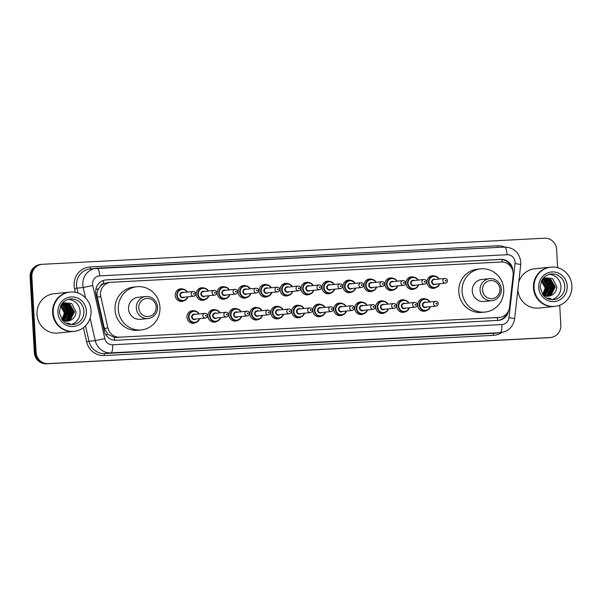 <?xml version="1.0" encoding="UTF-8"?>
<svg xmlns="http://www.w3.org/2000/svg" width="602" height="602" viewBox="0 0 602 602"><rect width="100%" height="100%" fill="white"/><g stroke="black" fill="none" stroke-linecap="round" stroke-linejoin="round"><path stroke-width="0.9" d="M426.743 310.474A6.313 6.065 -95.9 0 1 417.668 305.289A6.313 6.065 -95.9 0 1 425.561 298.976M405.771 311.565A6.313 6.065 -95.9 0 1 396.688 306.38A6.313 6.065 -95.9 0 1 404.582 300.059M384.798 312.656A6.313 6.065 -95.9 0 1 375.716 307.471A6.313 6.065 -95.9 0 1 383.609 301.15M363.819 313.747A6.313 6.065 -95.9 0 1 354.744 308.555A6.313 6.065 -95.9 0 1 362.637 302.242M342.847 314.831A6.313 6.065 -95.9 0 1 333.764 309.646A6.313 6.065 -95.9 0 1 341.658 303.333M321.874 315.922A6.313 6.065 -95.9 0 1 312.792 310.737A6.313 6.065 -95.9 0 1 320.685 304.416M300.895 317.013A6.313 6.065 -95.9 0 1 291.82 311.828A6.313 6.065 -95.9 0 1 299.713 305.507M279.922 318.104A6.313 6.065 -95.9 0 1 270.84 312.912A6.313 6.065 -95.9 0 1 278.734 306.599M258.95 319.188A6.313 6.065 -95.9 0 1 249.868 314.003A6.313 6.065 -95.9 0 1 257.761 307.69M237.971 320.279A6.313 6.065 -95.9 0 1 228.895 315.094A6.313 6.065 -95.9 0 1 236.789 308.781M216.998 321.37A6.313 6.065 -95.9 0 1 207.916 316.185A6.313 6.065 -95.9 0 1 215.809 309.864M196.026 322.461A6.313 6.065 -95.9 0 1 186.944 317.277A6.313 6.065 -95.9 0 1 194.837 310.956M373.059 290.811A6.313 6.065 -95.9 0 1 363.977 285.626A6.313 6.065 -95.9 0 1 371.87 279.313M352.08 291.902A6.313 6.065 -95.9 0 1 343.005 286.718A6.313 6.065 -95.9 0 1 350.898 280.404M331.108 292.993A6.313 6.065 -95.9 0 1 322.025 287.809A6.313 6.065 -95.9 0 1 329.919 281.488M310.135 294.085A6.313 6.065 -95.9 0 1 301.053 288.9A6.313 6.065 -95.9 0 1 308.946 282.579M394.032 289.728A6.313 6.065 -95.9 0 1 384.956 284.535A6.313 6.065 -95.9 0 1 392.843 278.222M435.983 287.545A6.313 6.065 -95.9 0 1 426.901 282.361A6.313 6.065 -95.9 0 1 434.794 276.04M415.004 288.636A6.313 6.065 -95.9 0 1 405.929 283.452A6.313 6.065 -95.9 0 1 413.822 277.131M289.156 295.176A6.313 6.065 -95.9 0 1 280.08 289.983A6.313 6.065 -95.9 0 1 287.974 283.67M268.183 296.259A6.313 6.065 -95.9 0 1 259.101 291.075A6.313 6.065 -95.9 0 1 266.995 284.761M247.211 297.35A6.313 6.065 -95.9 0 1 238.129 292.166A6.313 6.065 -95.9 0 1 246.022 285.845M226.232 298.442A6.313 6.065 -95.9 0 1 217.156 293.257A6.313 6.065 -95.9 0 1 225.05 286.936M205.259 299.533A6.313 6.065 -95.9 0 1 196.177 294.34A6.313 6.065 -95.9 0 1 204.07 288.027M184.287 300.616A6.313 6.065 -95.9 0 1 175.205 295.431A6.313 6.065 -95.9 0 1 183.098 289.118M513.13 275.317A11.844 11.37 84.1 0 0 513.19 273.255A11.844 11.37 84.1 0 0 501.165 262.02L111.219 282.278A11.844 11.37 84.1 0 0 110.663 282.315A11.844 11.37 84.1 0 0 100.805 296.733L107.909 327.985A11.844 11.37 84.1 0 0 119.64 337.173L498.915 317.472A11.844 11.37 84.1 0 0 499.464 317.427A11.844 11.37 84.1 0 0 509.548 307.118L513.13 275.317M100.346 286.213A11.844 11.37 -95.9 0 1 103.898 283.617L103.695 283.625A3.951 3.793 84.1 0 0 100.346 286.213L98.48 288.855C97.072 291.466 96.659 294.212 97.246 297.102L104.349 328.353L107.931 334.366L114.47 337.444L499.464 317.427M107.924 282.616L103.898 283.617M512.919 271.291A11.844 11.37 84.1 0 0 512.896 270.622A11.844 11.37 84.1 0 0 500.879 259.394L106.373 279.885A11.844 11.37 84.1 0 0 105.824 279.922A11.844 11.37 84.1 0 0 95.966 294.34L104.312 331.062A11.844 11.37 84.1 0 0 116.043 340.25L497.997 320.407A11.844 11.37 84.1 0 0 498.554 320.369A11.844 11.37 84.1 0 0 508.524 310.82M105.388 279.983A11.844 11.37 -95.9 0 1 105.5 279.975L500.006 259.485A11.844 11.37 -95.9 0 1 511.437 267.581M559.717 305.244L560.831 325.118A11.844 11.37 -95.9 0 1 550.687 337.481A11.844 11.37 -95.9 0 1 550.13 337.526L48.1 363.608A11.844 11.37 -95.9 0 1 36.082 352.373L31.853 276.702A11.844 11.37 -95.9 0 1 41.997 264.331A11.844 11.37 -95.9 0 1 42.546 264.293L544.584 238.211A11.844 11.37 -95.9 0 1 556.602 249.446L557.618 267.664M41.997 264.331L40.244 264.519A11.844 11.37 -95.9 0 0 30.1 276.882L34.329 352.554A11.844 11.37 -95.9 0 0 46.346 363.789L548.377 337.707A11.844 11.37 -95.9 0 0 548.934 337.669L549.814 337.579A11.844 11.37 -95.9 0 1 549.257 337.617L47.227 363.698A11.844 11.37 -95.9 0 1 35.209 352.463L30.973 276.792A11.844 11.37 -95.9 0 1 41.117 264.421A11.844 11.37 -95.9 0 0 30.973 276.792L35.209 352.463A11.844 11.37 -95.9 0 0 47.227 363.698L549.257 337.617A11.844 11.37 -95.9 0 0 549.814 337.579L550.687 337.481M506.952 313.356A11.844 11.37 -95.9 0 1 498.11 320.399M554.45 306.441A19.738 18.955 -95.9 0 1 554.389 306.448A19.738 18.955 -95.9 0 1 533.44 287.794A19.738 18.955 -95.9 0 1 550.341 267.175A19.738 18.955 -95.9 0 1 550.394 267.175M518.751 282.09A19.738 18.955 -95.9 0 1 534.734 268.785L550.341 267.175M554.991 306.38L554.502 306.433A19.738 18.955 -95.9 0 1 533.545 287.786A19.738 18.955 -95.9 0 1 550.454 267.168L550.943 267.115A19.738 18.955 -95.9 0 1 571.9 285.769A19.738 18.955 -95.9 0 1 554.991 306.38A19.738 18.955 -95.9 0 1 534.042 287.733A19.738 18.955 -95.9 0 1 550.943 267.115M549.205 274.354A12.868 12.364 -95.9 0 1 560.936 286.56A12.868 12.364 -95.9 0 1 551.816 299.645M547.692 296.237L550.86 294.95L554.939 286.988L550.454 279.471L545.991 278.5M547.865 296.229L551.206 294.912L555.285 286.951L550.807 279.433L546.172 278.478L541.649 280.509M546.992 296.214L549.468 295.093L553.547 287.131L549.069 279.614L545.307 278.621M547.165 296.222L549.814 295.055L553.893 287.094L549.415 279.576L545.48 278.583M546.292 296.139L548.076 295.236L552.154 287.274L547.677 279.757L544.622 278.801M546.466 296.161L548.422 295.198L552.501 287.237L548.023 279.719L544.787 278.749M545.585 295.996L546.684 295.379L550.762 287.417L546.285 279.9L543.945 279.05M545.758 296.033L547.03 295.341L551.108 287.38L546.631 279.862L544.11 278.982M544.87 295.785L549.37 287.56L544.893 280.043L543.275 279.366M545.043 295.845L549.716 287.523L545.239 280.005L543.44 279.283M544.14 295.499L547.978 287.703L543.501 280.186L542.613 279.764M544.328 295.574L548.324 287.666L543.847 280.148L542.771 279.659M543.41 295.123L546.586 287.846L541.958 280.246M543.598 295.228L546.94 287.809L542.116 280.118M542.718 294.604L545.194 287.989L541.439 280.923M542.861 294.777L545.547 287.952L541.544 280.72M546.172 278.478L541.905 280.05M545.126 278.621L544.607 278.643M544.426 278.658L542.507 279.11M544.614 278.741L544.088 278.726M543.907 278.734L543.388 278.764M548.264 298.87L550.89 298.562L546.428 297.975M548.377 296.192L550.597 295.657A8.925 8.571 -95.9 0 1 542.846 294.769M550.597 295.657C554.517 294.092 556.594 291.142 556.835 286.823L552.576 278.575L543.696 277.665M554.389 306.448L538.782 308.058A19.738 18.955 -95.9 0 1 517.863 289.946M548.211 298.848L549.235 298.554M548.174 298.833L549.137 298.547M549.438 298.81L550.89 298.562M482.526 290.059A9.083 8.721 -95.9 0 1 490.728 280.547A9.083 8.721 -95.9 0 1 499.946 289.156A9.083 8.721 -95.9 0 1 491.744 298.675A9.083 8.721 -95.9 0 1 482.526 290.059M480.087 290.217A11.054 10.618 -95.9 0 1 489.554 278.673A11.054 10.618 -95.9 0 1 501.285 289.118A11.054 10.618 -95.9 0 1 491.819 300.661A11.054 10.618 -95.9 0 1 480.087 290.217M489.554 278.673L481.773 279.471A11.054 10.618 84.1 0 0 472.307 291.014A11.054 10.618 84.1 0 0 484.046 301.459L491.819 300.661M462.088 291.549A21.71 20.852 -95.9 0 1 480.682 268.868A21.71 20.852 -95.9 0 1 503.731 289.389A21.71 20.852 -95.9 0 1 485.137 312.062A21.71 20.852 -95.9 0 1 462.088 291.549M485.137 312.062L481.848 312.4A21.71 20.852 -95.9 0 1 458.799 291.887A21.71 20.852 -95.9 0 1 477.394 269.207L480.682 268.868M138.753 307.915A9.083 8.721 -95.9 0 1 146.956 298.404A9.083 8.721 -95.9 0 1 156.166 307.012A9.083 8.721 -95.9 0 1 147.964 316.532A9.083 8.721 -95.9 0 1 138.753 307.915M136.315 308.073A11.054 10.618 -95.9 0 1 145.782 296.53A11.054 10.618 -95.9 0 1 157.513 306.967A11.054 10.618 -95.9 0 1 148.047 318.518A11.054 10.618 -95.9 0 1 136.315 308.073M145.782 296.53L138.001 297.328A11.054 10.618 84.1 0 0 128.535 308.871A11.054 10.618 84.1 0 0 140.266 319.316L148.047 318.518M118.308 309.405A21.71 20.852 -95.9 0 1 136.91 286.725A21.71 20.852 -95.9 0 1 159.959 307.246A21.71 20.852 -95.9 0 1 141.365 329.919A21.71 20.852 -95.9 0 1 118.308 309.405M141.365 329.919L138.076 330.257A21.71 20.852 -95.9 0 1 115.027 309.744A21.71 20.852 -95.9 0 1 133.621 287.064L136.91 286.725M73.617 331.416A19.738 18.955 -95.9 0 1 73.564 331.424A19.738 18.955 -95.9 0 1 52.607 312.769A19.738 18.955 -95.9 0 1 69.516 292.151A19.738 18.955 -95.9 0 1 69.569 292.151M73.564 331.424L57.95 333.034A19.738 18.955 -95.9 0 1 37 314.379A19.738 18.955 -95.9 0 1 53.902 293.761L69.516 292.151M74.166 331.356L73.67 331.409A19.738 18.955 -95.9 0 1 52.72 312.762A19.738 18.955 -95.9 0 1 69.621 292.143L70.118 292.09A19.738 18.955 -95.9 0 1 91.068 310.745A19.738 18.955 -95.9 0 1 74.166 331.356A19.738 18.955 -95.9 0 1 53.209 312.709A19.738 18.955 -95.9 0 1 70.118 292.09M68.38 299.329A12.868 12.364 -95.9 0 1 80.104 311.535A12.868 12.364 -95.9 0 1 70.983 324.621M66.86 321.212L70.028 319.925L74.106 311.964L69.629 304.446L65.166 303.476M67.033 321.205L70.374 319.888L74.452 311.926L69.975 304.409L65.34 303.453L60.817 305.485M66.167 321.19L68.636 320.068L72.714 312.107L68.237 304.589L64.474 303.596M66.34 321.197L68.982 320.031L73.06 312.069L68.583 304.552L64.647 303.558M65.46 321.114L67.243 320.211L71.322 312.25L66.845 304.732L63.789 303.777M65.641 321.137L67.59 320.174L71.676 312.212L67.191 304.695L63.962 303.724M64.753 320.971L65.851 320.354L69.93 312.393L65.452 304.875L63.112 304.025M64.933 321.009L66.205 320.317L70.284 312.355L65.799 304.838L63.285 303.957M64.038 320.761L68.545 312.536L64.06 305.018L62.442 304.341M64.218 320.821L68.891 312.498L64.414 304.981L62.608 304.258M63.315 320.475L67.153 312.679L62.668 305.161L61.78 304.74M63.496 320.55L67.499 312.641L63.022 305.124L61.946 304.635M62.585 320.098L65.761 312.822L61.126 305.222M62.766 320.204L66.107 312.784L61.291 305.094M61.886 319.579L64.369 312.965L60.614 305.899M62.029 319.752L64.715 312.927L60.712 305.696M65.34 303.453L61.073 305.026M64.301 303.596L63.774 303.619M63.601 303.634L61.675 304.085M63.782 303.717L63.255 303.701M63.082 303.709L62.555 303.739M67.432 323.846L70.058 323.537L65.603 322.95M67.552 321.167L69.764 320.633A8.925 8.571 -95.9 0 1 62.014 319.745M69.764 320.633C73.692 319.068 75.769 316.118 76.002 311.798L71.743 303.551L62.864 302.64M67.379 323.823L68.41 323.53M67.341 323.808L68.304 323.522M68.56 323.793L70.058 323.537M95.853 289.449A11.844 0.414 -12.8 0 0 98.48 288.855M502.143 262.013A11.844 3.303 -93 0 0 501.872 259.545M497.5 320.437A11.844 3.303 -93 0 0 497.493 317.63M114.493 340.22A11.844 3.303 -93 0 0 114.47 337.444M105.869 334.832A11.844 0.414 -12.8 0 0 107.931 334.366M103.695 283.625A11.844 3.303 -93 0 0 103.401 280.457M495.619 317.811L498.915 317.472M116.352 337.511L119.64 337.173M104.349 328.353L107.909 327.985M97.246 297.102L100.805 296.733M500.006 259.485L500.879 259.394M515.086 262.209A7.894 7.585 84.1 0 0 507.072 254.721L99.699 275.882A7.894 7.585 84.1 0 0 92.753 285.521L104.831 338.648A7.894 7.585 84.1 0 0 112.657 344.773L501.872 324.553A7.894 7.585 84.1 0 0 508.968 317.653L515.049 263.586A7.894 7.585 84.1 0 0 515.086 262.209M85.544 297.885L83.181 287.5A15.787 15.163 -95.9 0 1 82.805 284.776A15.787 15.163 -95.9 0 1 96.328 268.281A15.787 15.163 -95.9 0 1 97.065 268.229A7.894 2.197 87 0 1 97.095 268.221L504.446 247.068A7.894 2.197 87 0 1 504.476 247.061A7.894 2.197 87 0 1 507.072 254.721M515.049 263.586A7.894 0.489 6.4 0 1 520.707 264.692L520.783 261.998C519.368 252.509 513.927 247.535 504.476 247.061L90.082 268.928A15.787 15.163 84.1 0 0 76.559 285.423A15.787 15.163 84.1 0 0 76.943 288.147L83.181 287.5L92.753 285.521M75.385 292.316L74.55 288.644A17.767 17.059 -95.9 0 1 90.165 266.957L497.538 245.797A1.972 0.549 -93 0 0 497.877 247.407M497.538 245.797A17.767 17.059 -95.9 0 1 504.754 247.053M501.91 332.462A17.767 17.059 -95.9 0 1 493.444 335.337L104.221 355.549A17.767 17.059 -95.9 0 1 86.62 341.77L83.422 327.684M550.13 337.526L548.377 337.707M31.853 276.702L30.1 276.882M36.082 352.373L34.329 352.554M48.1 363.608L46.346 363.789M500.864 332.605A15.787 15.163 -95.9 0 1 500.127 332.665L493.881 333.305A15.787 15.163 84.1 0 0 494.618 333.252L500.864 332.605C508.645 331.25 513.235 326.638 514.62 318.767L520.707 264.692M501.872 324.553A7.894 2.197 87 0 1 500.127 332.665L110.903 352.877A15.787 15.163 -95.9 0 1 95.259 340.627L89.013 341.274A15.787 15.163 84.1 0 0 104.658 353.524L493.881 333.305A1.972 0.549 -93 0 0 493.444 335.337M104.831 338.648L95.259 340.627L90.134 318.097M74.55 288.644L76.943 288.147L78.049 293.031M85.507 325.832L89.013 341.274L86.62 341.77M112.657 344.773A7.894 2.197 87 0 1 110.903 352.877L104.658 353.524A1.972 0.549 -93 0 0 104.221 355.549M90.165 266.957A1.972 0.549 -93 0 0 90.744 268.861M508.968 317.653A7.894 0.489 6.4 0 1 514.62 318.767M97.095 268.221A7.894 2.197 87 0 1 99.699 275.882M105.5 279.975L106.373 279.885M551.101 274A12.868 12.364 -95.9 0 1 564.766 286.168A12.868 12.364 -95.9 0 1 553.742 299.608C550.777 299.886 548.031 299.141 545.525 297.38L543.079 295.07L540.152 287.432L541.589 280.622L543.508 277.861C545.608 275.626 548.136 274.339 551.101 274M538.73 287.493A14.847 14.252 -95.9 0 1 552.139 271.931A14.847 14.252 -95.9 0 1 567.204 286.01A14.847 14.252 -95.9 0 1 553.795 301.572A14.847 14.252 -95.9 0 1 538.73 287.493M70.276 298.976A12.868 12.364 -95.9 0 1 83.941 311.144A12.868 12.364 -95.9 0 1 72.917 324.583C69.945 324.862 67.206 324.117 64.692 322.356L62.254 320.046L59.327 312.408L60.764 305.598L62.683 302.836C64.775 300.601 67.311 299.314 70.276 298.976M57.905 312.468A14.847 14.252 -95.9 0 1 71.314 296.906A14.847 14.252 -95.9 0 1 86.379 310.986A14.847 14.252 -95.9 0 1 72.97 326.547A14.847 14.252 -95.9 0 1 57.905 312.468M431.468 288.155L434.772 287.809L438.316 286.01L439.603 283.738A5.922 5.689 -95.9 0 1 428.489 282.218A5.922 5.689 -95.9 0 1 439.106 279.027L437.443 277.108L433.56 276.032L430.249 276.371M438.798 279.065A5.523 5.305 84.1 0 0 428.978 282.188A5.523 5.305 84.1 0 0 439.287 283.775M435.878 284.121A2.762 2.656 -95.9 0 1 431.626 282.045A2.762 2.656 -95.9 0 1 435.389 279.411M434.14 279.539A2.37 2.273 84.1 0 0 432.116 282.014A2.37 2.273 84.1 0 0 434.629 284.257L445.36 283.143A2.37 2.273 -95.9 0 1 442.846 280.908A2.37 2.273 -95.9 0 1 444.878 278.433L434.14 279.539M445.292 280.75A0.391 0.376 84.1 0 0 445.691 281.126A0.391 0.376 84.1 0 0 446.044 280.713A0.391 0.376 84.1 0 0 445.646 280.336A0.391 0.376 84.1 0 0 445.292 280.75M410.496 289.238L413.8 288.9L417.344 287.101L418.631 284.829A5.922 5.689 -95.9 0 1 407.509 283.301A5.922 5.689 -95.9 0 1 418.134 280.118M417.826 280.148A5.523 5.305 84.1 0 0 407.998 283.271A5.523 5.305 84.1 0 0 418.315 284.859M414.906 285.213A2.762 2.656 -95.9 0 1 410.647 283.136A2.762 2.656 -95.9 0 1 414.417 280.502M413.168 280.63A2.37 2.273 84.1 0 0 411.136 283.106A2.37 2.273 84.1 0 0 413.649 285.34L424.387 284.234A2.37 2.273 -95.9 0 1 421.874 281.999A2.37 2.273 -95.9 0 1 423.906 279.524L413.168 280.63M424.312 281.841A0.391 0.376 84.1 0 0 424.719 282.218A0.391 0.376 84.1 0 0 425.072 281.804A0.391 0.376 84.1 0 0 424.673 281.427A0.391 0.376 84.1 0 0 424.312 281.841M389.517 290.33L392.82 289.991L396.364 288.192L397.659 285.92A5.922 5.689 -95.9 0 1 386.537 284.392A5.922 5.689 -95.9 0 1 397.154 281.209L395.499 279.283L391.609 278.207L388.305 278.553M396.853 281.239A5.523 5.305 84.1 0 0 387.026 284.362A5.523 5.305 84.1 0 0 397.335 285.95M393.926 286.304A2.762 2.656 -95.9 0 1 389.675 284.227A2.762 2.656 -95.9 0 1 393.445 281.593M392.188 281.721A2.37 2.273 84.1 0 0 390.164 284.197A2.37 2.273 84.1 0 0 392.677 286.432L403.415 285.325A2.37 2.273 -95.9 0 1 400.902 283.09A2.37 2.273 -95.9 0 1 402.926 280.615L392.188 281.721M403.34 282.932A0.391 0.376 84.1 0 0 403.739 283.309A0.391 0.376 84.1 0 0 404.1 282.895A0.391 0.376 84.1 0 0 403.694 282.519A0.391 0.376 84.1 0 0 403.34 282.932M368.544 291.421L371.848 291.082L375.392 289.284L376.679 287.011A5.922 5.689 -95.9 0 1 365.565 285.483A5.922 5.689 -95.9 0 1 376.182 282.3M375.874 282.33A5.523 5.305 84.1 0 0 366.046 285.453A5.523 5.305 84.1 0 0 376.363 287.041M372.954 287.395A2.762 2.656 -95.9 0 1 368.702 285.318A2.762 2.656 -95.9 0 1 372.465 282.684M371.216 282.812A2.37 2.273 84.1 0 0 369.192 285.288A2.37 2.273 84.1 0 0 371.705 287.523L382.436 286.417A2.37 2.273 -95.9 0 1 379.922 284.174A2.37 2.273 -95.9 0 1 381.954 281.706L371.216 282.812M382.368 284.024A0.391 0.376 84.1 0 0 382.767 284.4A0.391 0.376 84.1 0 0 383.12 283.986A0.391 0.376 84.1 0 0 382.721 283.61A0.391 0.376 84.1 0 0 382.368 284.024M347.572 292.512L350.876 292.166L354.42 290.367L355.707 288.095A5.922 5.689 -95.9 0 1 344.585 286.575A5.922 5.689 -95.9 0 1 355.21 283.384L353.547 281.465L349.657 280.389L346.353 280.728M354.902 283.422A5.523 5.305 84.1 0 0 345.074 286.544A5.523 5.305 84.1 0 0 355.391 288.132M351.974 288.486A2.762 2.656 -95.9 0 1 347.723 286.401A2.762 2.656 -95.9 0 1 351.493 283.768M350.244 283.903A2.37 2.273 84.1 0 0 348.212 286.371A2.37 2.273 84.1 0 0 350.725 288.614L361.463 287.508A2.37 2.273 -95.9 0 1 358.95 285.265A2.37 2.273 -95.9 0 1 360.982 282.789L350.244 283.903M361.388 285.115A0.391 0.376 84.1 0 0 361.794 285.483A0.391 0.376 84.1 0 0 362.148 285.07A0.391 0.376 84.1 0 0 361.749 284.701A0.391 0.376 84.1 0 0 361.388 285.115M334.72 289.186A5.922 5.689 -95.9 0 1 323.613 287.666A5.922 5.689 -95.9 0 1 334.23 284.475M333.929 284.505A5.523 5.305 84.1 0 0 324.102 287.628A5.523 5.305 84.1 0 0 334.411 289.223M331.002 289.57A2.762 2.656 -95.9 0 1 326.751 287.493A2.762 2.656 -95.9 0 1 330.521 284.859M329.264 284.987A2.37 2.273 84.1 0 0 327.24 287.463A2.37 2.273 84.1 0 0 329.753 289.697L340.491 288.591A2.37 2.273 -95.9 0 1 337.978 286.356A2.37 2.273 -95.9 0 1 340.002 283.881L329.264 284.987M340.416 286.198A0.391 0.376 84.1 0 0 340.815 286.575A0.391 0.376 84.1 0 0 341.176 286.161A0.391 0.376 84.1 0 0 340.77 285.784A0.391 0.376 84.1 0 0 340.416 286.198M305.62 294.687L308.924 294.348L312.468 292.549L313.755 290.277A5.922 5.689 -95.9 0 1 302.64 288.749A5.922 5.689 -95.9 0 1 313.258 285.566L311.595 283.64L307.712 282.564L304.401 282.91M312.95 285.596A5.523 5.305 84.1 0 0 303.122 288.719A5.523 5.305 84.1 0 0 313.439 290.307M310.03 290.661A2.762 2.656 -95.9 0 1 305.778 288.584A2.762 2.656 -95.9 0 1 309.541 285.95M308.292 286.078A2.37 2.273 84.1 0 0 306.267 288.554A2.37 2.273 84.1 0 0 308.781 290.789L319.512 289.682A2.37 2.273 -95.9 0 1 316.998 287.447A2.37 2.273 -95.9 0 1 319.03 284.972L308.292 286.078M319.444 287.289A0.391 0.376 84.1 0 0 319.843 287.666A0.391 0.376 84.1 0 0 320.196 287.252A0.391 0.376 84.1 0 0 319.797 286.876A0.391 0.376 84.1 0 0 319.444 287.289M292.768 291.368A5.922 5.689 -95.9 0 1 281.661 289.84A5.922 5.689 -95.9 0 1 292.286 286.657M291.978 286.687A5.523 5.305 84.1 0 0 282.15 289.81A5.523 5.305 84.1 0 0 292.467 291.398M289.05 291.752A2.762 2.656 -95.9 0 1 284.799 289.675A2.762 2.656 -95.9 0 1 288.569 287.041M287.32 287.169A2.37 2.273 84.1 0 0 285.288 289.645A2.37 2.273 84.1 0 0 287.801 291.88L298.539 290.774A2.37 2.273 -95.9 0 1 296.026 288.531A2.37 2.273 -95.9 0 1 298.05 286.063L287.32 287.169M298.464 288.381A0.391 0.376 84.1 0 0 298.863 288.757A0.391 0.376 84.1 0 0 299.224 288.343A0.391 0.376 84.1 0 0 298.825 287.967A0.391 0.376 84.1 0 0 298.464 288.381M263.668 296.869L266.972 296.523L270.516 294.732L271.811 292.459A5.922 5.689 -95.9 0 1 260.689 290.932A5.922 5.689 -95.9 0 1 271.306 287.748L269.651 285.822L265.76 284.746L262.457 285.085M271.005 287.779A5.523 5.305 84.1 0 0 261.178 290.901A5.523 5.305 84.1 0 0 271.487 292.489M268.078 292.843A2.762 2.656 -95.9 0 1 263.827 290.766A2.762 2.656 -95.9 0 1 267.597 288.132M266.34 288.26A2.37 2.273 84.1 0 0 264.316 290.728A2.37 2.273 84.1 0 0 266.829 292.971L277.567 291.865A2.37 2.273 -95.9 0 1 275.054 289.622A2.37 2.273 -95.9 0 1 277.078 287.146L266.34 288.26M277.492 289.472A0.391 0.376 84.1 0 0 277.891 289.84A0.391 0.376 84.1 0 0 278.252 289.427A0.391 0.376 84.1 0 0 277.846 289.058A0.391 0.376 84.1 0 0 277.492 289.472M250.816 293.55A5.922 5.689 -95.9 0 1 239.716 292.023A5.922 5.689 -95.9 0 1 250.334 288.832M250.026 288.87A5.523 5.305 84.1 0 0 240.198 291.993A5.523 5.305 84.1 0 0 250.515 293.58M247.106 293.926A2.762 2.656 -95.9 0 1 242.854 291.85A2.762 2.656 -95.9 0 1 246.617 289.216M245.368 289.344A2.37 2.273 84.1 0 0 243.343 291.82A2.37 2.273 84.1 0 0 245.857 294.062L256.587 292.948A2.37 2.273 -95.9 0 1 254.074 290.713A2.37 2.273 -95.9 0 1 256.106 288.238L245.368 289.344M256.52 290.555A0.391 0.376 84.1 0 0 256.919 290.932A0.391 0.376 84.1 0 0 257.272 290.518A0.391 0.376 84.1 0 0 256.873 290.141A0.391 0.376 84.1 0 0 256.52 290.555M221.724 299.043L225.028 298.705L228.572 296.906L229.859 294.634A5.922 5.689 -95.9 0 1 218.737 293.106A5.922 5.689 -95.9 0 1 229.362 289.923L227.699 287.997L223.809 286.928L220.505 287.267M229.053 289.953A5.523 5.305 84.1 0 0 219.226 293.076A5.523 5.305 84.1 0 0 229.543 294.671M226.126 295.018A2.762 2.656 -95.9 0 1 221.875 292.941A2.762 2.656 -95.9 0 1 225.645 290.307M224.395 290.435A2.37 2.273 84.1 0 0 222.364 292.911A2.37 2.273 84.1 0 0 224.877 295.146L235.615 294.039A2.37 2.273 -95.9 0 1 233.102 291.804A2.37 2.273 -95.9 0 1 235.126 289.329L224.395 290.435M235.54 291.646A0.391 0.376 84.1 0 0 235.939 292.023A0.391 0.376 84.1 0 0 236.3 291.609A0.391 0.376 84.1 0 0 235.901 291.233A0.391 0.376 84.1 0 0 235.54 291.646M208.871 295.725A5.922 5.689 -95.9 0 1 197.765 294.197A5.922 5.689 -95.9 0 1 208.382 291.014M208.081 291.044A5.523 5.305 84.1 0 0 198.254 294.167A5.523 5.305 84.1 0 0 208.563 295.755M205.154 296.109A2.762 2.656 -95.9 0 1 200.902 294.032A2.762 2.656 -95.9 0 1 204.672 291.398M203.416 291.526A2.37 2.273 84.1 0 0 201.392 294.002A2.37 2.273 84.1 0 0 203.905 296.237L214.643 295.13A2.37 2.273 -95.9 0 1 212.13 292.896A2.37 2.273 -95.9 0 1 214.154 290.42L203.416 291.526M214.568 292.738A0.391 0.376 84.1 0 0 214.967 293.114A0.391 0.376 84.1 0 0 215.328 292.7A0.391 0.376 84.1 0 0 214.922 292.324A0.391 0.376 84.1 0 0 214.568 292.738M179.772 301.226L183.076 300.887L186.62 299.089L187.907 296.816A5.922 5.689 -95.9 0 1 176.792 295.289A5.922 5.689 -95.9 0 1 187.41 292.105L185.747 290.179L181.864 289.103L178.553 289.442M187.102 292.136A5.523 5.305 84.1 0 0 177.274 295.258A5.523 5.305 84.1 0 0 187.591 296.846M184.182 297.2A2.762 2.656 -95.9 0 1 179.93 295.123A2.762 2.656 -95.9 0 1 183.693 292.489M182.444 292.617A2.37 2.273 84.1 0 0 180.412 295.093A2.37 2.273 84.1 0 0 182.933 297.328L193.663 296.222A2.37 2.273 -95.9 0 1 191.15 293.979A2.37 2.273 -95.9 0 1 193.182 291.511L182.444 292.617M193.596 293.829A0.391 0.376 84.1 0 0 193.994 294.205A0.391 0.376 84.1 0 0 194.348 293.791A0.391 0.376 84.1 0 0 193.949 293.415A0.391 0.376 84.1 0 0 193.596 293.829M422.235 311.083L425.539 310.737L429.083 308.939L430.37 306.666A5.922 5.689 -95.9 0 1 419.248 305.146A5.922 5.689 -95.9 0 1 429.873 301.956L428.157 299.999L424.32 298.961L421.016 299.299M429.565 301.993A5.523 5.305 84.1 0 0 419.737 305.116A5.523 5.305 84.1 0 0 430.054 306.704M426.645 307.058A2.762 2.656 -95.9 0 1 422.386 304.973A2.762 2.656 -95.9 0 1 426.156 302.339M435.645 301.361L424.907 302.475A2.37 2.273 84.1 0 0 422.875 304.943A2.37 2.273 84.1 0 0 425.388 307.186L436.126 306.079A2.37 2.273 -95.9 0 1 433.613 303.837A2.37 2.273 -95.9 0 1 435.645 301.361C437.15 301.384 438.015 302.129 438.233 303.589C438.181 304.988 437.473 305.816 436.126 306.079M436.811 303.641A0.391 0.376 84.1 0 0 436.412 303.273A0.391 0.376 84.1 0 0 436.051 303.686A0.391 0.376 84.1 0 0 436.458 304.055A0.391 0.376 84.1 0 0 436.811 303.641M401.256 312.167L404.559 311.828L408.103 310.03L409.398 307.757A5.922 5.689 -95.9 0 1 398.276 306.237A5.922 5.689 -95.9 0 1 408.893 303.047L407.185 301.083L403.348 300.052L400.044 300.39M408.592 303.077A5.523 5.305 84.1 0 0 398.765 306.2A5.523 5.305 84.1 0 0 409.074 307.795M405.665 308.141A2.762 2.656 -95.9 0 1 401.414 306.064A2.762 2.656 -95.9 0 1 405.184 303.431M414.665 302.452L403.927 303.558A2.37 2.273 84.1 0 0 401.903 306.034A2.37 2.273 84.1 0 0 404.416 308.269L415.154 307.163A2.37 2.273 -95.9 0 1 412.641 304.928A2.37 2.273 -95.9 0 1 414.665 302.452C416.178 302.475 417.036 303.212 417.261 304.68C417.201 306.079 416.501 306.907 415.154 307.163M415.839 304.732A0.391 0.376 84.1 0 0 415.433 304.356A0.391 0.376 84.1 0 0 415.079 304.77A0.391 0.376 84.1 0 0 415.478 305.146A0.391 0.376 84.1 0 0 415.839 304.732M380.283 313.258L383.587 312.92L387.131 311.121L388.418 308.849A5.922 5.689 -95.9 0 1 377.303 307.321A5.922 5.689 -95.9 0 1 387.921 304.138M387.613 304.168A5.523 5.305 84.1 0 0 377.785 307.291A5.523 5.305 84.1 0 0 388.102 308.879M384.693 309.232A2.762 2.656 -95.9 0 1 380.441 307.155A2.762 2.656 -95.9 0 1 384.204 304.522M393.693 303.543L382.955 304.65A2.37 2.273 84.1 0 0 380.931 307.125A2.37 2.273 84.1 0 0 383.444 309.36L394.175 308.254A2.37 2.273 -95.9 0 1 391.661 306.019A2.37 2.273 -95.9 0 1 393.693 303.543C395.198 303.566 396.063 304.303 396.282 305.771C396.229 307.17 395.529 307.998 394.175 308.254M394.859 305.824A0.391 0.376 84.1 0 0 394.461 305.447A0.391 0.376 84.1 0 0 394.107 305.861A0.391 0.376 84.1 0 0 394.506 306.237A0.391 0.376 84.1 0 0 394.859 305.824M359.311 314.349L362.615 314.011L366.159 312.212L367.446 309.94A5.922 5.689 -95.9 0 1 356.324 308.412A5.922 5.689 -95.9 0 1 366.949 305.229L365.233 303.265L361.396 302.227L358.092 302.573M366.641 305.259A5.523 5.305 84.1 0 0 356.813 308.382A5.523 5.305 84.1 0 0 367.13 309.97M363.713 310.323A2.762 2.656 -95.9 0 1 359.462 308.247A2.762 2.656 -95.9 0 1 363.232 305.613M372.713 304.635L361.983 305.741A2.37 2.273 84.1 0 0 359.951 308.216A2.37 2.273 84.1 0 0 362.464 310.451L373.202 309.345A2.37 2.273 -95.9 0 1 370.689 307.103A2.37 2.273 -95.9 0 1 372.713 304.635C374.226 304.65 375.091 305.395 375.309 306.862C375.257 308.262 374.549 309.089 373.202 309.345M373.887 306.915A0.391 0.376 84.1 0 0 373.488 306.538A0.391 0.376 84.1 0 0 373.127 306.952A0.391 0.376 84.1 0 0 373.533 307.329A0.391 0.376 84.1 0 0 373.887 306.915M346.459 311.031A5.922 5.689 -95.9 0 1 335.352 309.503A5.922 5.689 -95.9 0 1 345.969 306.32M345.668 306.35A5.523 5.305 84.1 0 0 335.841 309.473A5.523 5.305 84.1 0 0 346.15 311.061M342.741 311.415A2.762 2.656 -95.9 0 1 338.49 309.338A2.762 2.656 -95.9 0 1 342.26 306.704M351.741 305.718L341.003 306.832A2.37 2.273 84.1 0 0 338.979 309.3A2.37 2.273 84.1 0 0 341.492 311.543L352.23 310.436A2.37 2.273 -95.9 0 1 349.717 308.194A2.37 2.273 -95.9 0 1 351.741 305.718C353.254 305.741 354.111 306.486 354.337 307.946C354.277 309.345 353.577 310.18 352.23 310.436M352.915 307.998A0.391 0.376 84.1 0 0 352.509 307.63A0.391 0.376 84.1 0 0 352.155 308.043A0.391 0.376 84.1 0 0 352.554 308.412A0.391 0.376 84.1 0 0 352.915 307.998M325.479 312.122A5.922 5.689 -95.9 0 1 314.379 310.594A5.922 5.689 -95.9 0 1 324.997 307.404L323.282 305.447L319.451 304.409L316.14 304.747M324.689 307.441A5.523 5.305 84.1 0 0 314.861 310.564A5.523 5.305 84.1 0 0 325.178 312.152M321.769 312.498A2.762 2.656 -95.9 0 1 317.517 310.421A2.762 2.656 -95.9 0 1 321.28 307.788M330.769 306.809L320.031 307.915A2.37 2.273 84.1 0 0 318.007 310.391A2.37 2.273 84.1 0 0 320.52 312.634L331.25 311.52A2.37 2.273 -95.9 0 1 328.737 309.285A2.37 2.273 -95.9 0 1 330.769 306.809C332.274 306.832 333.139 307.577 333.357 309.037C333.305 310.436 332.605 311.264 331.25 311.52M331.935 309.089A0.391 0.376 84.1 0 0 331.536 308.713A0.391 0.376 84.1 0 0 331.183 309.127A0.391 0.376 84.1 0 0 331.582 309.503A0.391 0.376 84.1 0 0 331.935 309.089M304.507 313.206A5.922 5.689 -95.9 0 1 293.4 311.678A5.922 5.689 -95.9 0 1 304.025 308.495M303.717 308.525A5.523 5.305 84.1 0 0 293.889 311.648A5.523 5.305 84.1 0 0 304.206 313.243M300.789 313.589A2.762 2.656 -95.9 0 1 296.538 311.512A2.762 2.656 -95.9 0 1 300.308 308.879M309.789 307.9L299.059 309.007A2.37 2.273 84.1 0 0 297.027 311.482A2.37 2.273 84.1 0 0 299.54 313.717L310.278 312.611A2.37 2.273 -95.9 0 1 307.765 310.376A2.37 2.273 -95.9 0 1 309.789 307.9C311.302 307.923 312.167 308.66 312.385 310.128C312.333 311.527 311.625 312.355 310.278 312.611M310.963 310.18A0.391 0.376 84.1 0 0 310.564 309.804A0.391 0.376 84.1 0 0 310.203 310.218A0.391 0.376 84.1 0 0 310.602 310.594A0.391 0.376 84.1 0 0 310.963 310.18M275.407 318.706L278.711 318.368L282.255 316.569L283.55 314.297A5.922 5.689 -95.9 0 1 272.428 312.769A5.922 5.689 -95.9 0 1 283.045 309.586L281.337 307.622L277.499 306.584L274.196 306.93M282.744 309.616A5.523 5.305 84.1 0 0 272.917 312.739A5.523 5.305 84.1 0 0 283.226 314.327M279.817 314.68A2.762 2.656 -95.9 0 1 275.565 312.604A2.762 2.656 -95.9 0 1 279.336 309.97M288.817 308.992L278.079 310.098A2.37 2.273 84.1 0 0 276.055 312.573A2.37 2.273 84.1 0 0 278.568 314.808L289.306 313.702A2.37 2.273 -95.9 0 1 286.793 311.467A2.37 2.273 -95.9 0 1 288.817 308.992C290.33 309.014 291.187 309.752 291.413 311.219C291.353 312.619 290.653 313.446 289.306 313.702M289.991 311.272A0.391 0.376 84.1 0 0 289.585 310.895A0.391 0.376 84.1 0 0 289.231 311.309A0.391 0.376 84.1 0 0 289.63 311.685A0.391 0.376 84.1 0 0 289.991 311.272M262.555 315.388A5.922 5.689 -95.9 0 1 251.455 313.86A5.922 5.689 -95.9 0 1 262.073 310.677M261.765 310.707A5.523 5.305 84.1 0 0 251.937 313.83A5.523 5.305 84.1 0 0 262.254 315.418M258.845 315.772A2.762 2.656 -95.9 0 1 254.593 313.695A2.762 2.656 -95.9 0 1 258.356 311.061M267.845 310.083L257.107 311.189A2.37 2.273 84.1 0 0 255.075 313.665A2.37 2.273 84.1 0 0 257.596 315.899L268.326 314.793A2.37 2.273 -95.9 0 1 265.813 312.551A2.37 2.273 -95.9 0 1 267.845 310.083C269.35 310.098 270.215 310.843 270.433 312.303C270.381 313.71 269.681 314.537 268.326 314.793M269.011 312.363A0.391 0.376 84.1 0 0 268.612 311.986A0.391 0.376 84.1 0 0 268.259 312.4A0.391 0.376 84.1 0 0 268.658 312.777A0.391 0.376 84.1 0 0 269.011 312.363M233.463 320.889L236.767 320.542L240.311 318.744L241.598 316.471A5.922 5.689 -95.9 0 1 230.476 314.951A5.922 5.689 -95.9 0 1 241.101 311.761L239.385 309.804L235.548 308.766L232.244 309.104M240.792 311.798A5.523 5.305 84.1 0 0 230.965 314.921A5.523 5.305 84.1 0 0 241.282 316.509M237.865 316.863A2.762 2.656 -95.9 0 1 233.614 314.778A2.762 2.656 -95.9 0 1 237.384 312.145M246.865 311.166L236.135 312.28A2.37 2.273 84.1 0 0 234.103 314.748A2.37 2.273 84.1 0 0 236.616 316.991L247.354 315.884A2.37 2.273 -95.9 0 1 244.841 313.642A2.37 2.273 -95.9 0 1 246.865 311.166C248.378 311.189 249.243 311.934 249.461 313.394C249.409 314.793 248.701 315.621 247.354 315.884M248.039 313.446A0.391 0.376 84.1 0 0 247.64 313.078A0.391 0.376 84.1 0 0 247.279 313.491A0.391 0.376 84.1 0 0 247.678 313.86A0.391 0.376 84.1 0 0 248.039 313.446M220.61 317.563A5.922 5.689 -95.9 0 1 209.504 316.042A5.922 5.689 -95.9 0 1 220.121 312.852M219.82 312.882A5.523 5.305 84.1 0 0 209.993 316.012A5.523 5.305 84.1 0 0 220.302 317.6M216.893 317.946A2.762 2.656 -95.9 0 1 212.641 315.869A2.762 2.656 -95.9 0 1 216.411 313.236M225.893 312.257L215.155 313.364A2.37 2.273 84.1 0 0 213.131 315.839A2.37 2.273 84.1 0 0 215.644 318.082L226.382 316.968A2.37 2.273 -95.9 0 1 223.869 314.733A2.37 2.273 -95.9 0 1 225.893 312.257C227.405 312.28 228.263 313.025 228.489 314.485C228.429 315.884 227.729 316.712 226.382 316.968M227.059 314.537A0.391 0.376 84.1 0 0 226.661 314.161A0.391 0.376 84.1 0 0 226.307 314.575A0.391 0.376 84.1 0 0 226.706 314.951A0.391 0.376 84.1 0 0 227.059 314.537M191.511 323.063L194.815 322.725L198.359 320.926L199.646 318.654A5.922 5.689 -95.9 0 1 188.531 317.126A5.922 5.689 -95.9 0 1 199.149 313.943L197.433 311.979L193.596 310.941L190.292 311.287M198.841 313.973A5.523 5.305 84.1 0 0 189.013 317.096A5.523 5.305 84.1 0 0 199.33 318.684M195.921 319.037A2.762 2.656 -95.9 0 1 191.669 316.961A2.762 2.656 -95.9 0 1 195.432 314.327M204.921 313.349L194.183 314.455A2.37 2.273 84.1 0 0 192.151 316.93A2.37 2.273 84.1 0 0 194.672 319.165L205.402 318.059A2.37 2.273 -95.9 0 1 202.889 315.824A2.37 2.273 -95.9 0 1 204.921 313.349C206.426 313.371 207.291 314.109 207.509 315.576C207.457 316.976 206.757 317.803 205.402 318.059M206.087 315.629A0.391 0.376 84.1 0 0 205.688 315.252A0.391 0.376 84.1 0 0 205.335 315.666A0.391 0.376 84.1 0 0 205.733 316.042A0.391 0.376 84.1 0 0 206.087 315.629M107.367 282.654L110.663 282.315M445.36 283.143C446.714 282.887 447.414 282.06 447.467 280.66C447.294 279.238 446.436 278.5 444.878 278.433M424.387 284.234C425.734 283.978 426.442 283.151 426.494 281.751C426.321 280.329 425.456 279.584 423.906 279.524M418.149 280.118L416.471 278.192L412.581 277.123L409.277 277.462M403.415 285.325C404.762 285.07 405.462 284.242 405.522 282.842C405.349 281.42 404.484 280.675 402.926 280.615M382.436 286.417C383.79 286.161 384.49 285.333 384.543 283.926C384.369 282.504 383.512 281.766 381.954 281.706M376.197 282.293L374.519 280.374L370.636 279.298L367.325 279.637M361.463 287.508C362.81 287.244 363.518 286.417 363.57 285.017C363.397 283.595 362.532 282.857 360.982 282.789M326.593 293.595L329.896 293.257L333.44 291.458L334.735 289.186M340.491 288.591C341.838 288.335 342.538 287.508 342.598 286.108C342.425 284.686 341.56 283.941 340.002 283.881M334.245 284.475L332.575 282.549L328.684 281.48L325.381 281.819M319.512 289.682C320.866 289.427 321.566 288.599 321.618 287.199C321.445 285.777 320.588 285.032 319.03 284.972M284.648 295.778L287.952 295.439L291.496 293.641L292.783 291.368M298.539 290.774C299.886 290.518 300.594 289.69 300.646 288.29C300.473 286.868 299.608 286.123 298.05 286.063M292.294 286.657L290.623 284.731L286.733 283.655L283.429 284.001M277.567 291.865C278.914 291.609 279.614 290.774 279.674 289.374C279.501 287.952 278.636 287.214 277.078 287.146M242.696 297.96L246 297.614L249.544 295.815L250.831 293.543M256.587 292.948C257.942 292.692 258.642 291.865 258.694 290.465C258.521 289.043 257.664 288.305 256.106 288.238M250.349 288.832L248.671 286.913L244.788 285.837L241.477 286.176M235.615 294.039C236.962 293.784 237.67 292.956 237.722 291.556C237.549 290.134 236.684 289.389 235.126 289.329M200.744 300.135L204.048 299.796L207.592 297.998L208.886 295.725M214.643 295.13C215.99 294.875 216.69 294.047 216.75 292.647C216.577 291.225 215.712 290.48 214.154 290.42M208.397 291.014L206.727 289.088L202.836 288.012L199.533 288.358M193.663 296.222C195.018 295.966 195.718 295.138 195.77 293.731C195.597 292.316 194.739 291.571 193.182 291.511M379.064 301.482L382.375 301.135L386.206 302.174L387.936 304.138M337.12 303.656L340.423 303.318L344.261 304.356L345.984 306.313M346.474 311.031L345.179 313.303L341.635 315.094L338.332 315.44M325.494 312.114L324.207 314.387L320.663 316.185L317.359 316.532M295.168 305.839L298.472 305.5L302.309 306.531L304.033 308.495M304.522 313.206L303.235 315.478L299.691 317.277L296.387 317.615M253.216 308.013L256.527 307.675L260.357 308.713L262.088 310.677M262.57 315.388L261.283 317.66L257.739 319.459L254.435 319.797M211.272 310.196L214.575 309.857L218.413 310.888L220.136 312.852M220.625 317.563L219.331 319.835L215.787 321.634L212.483 321.972"/></g></svg>
